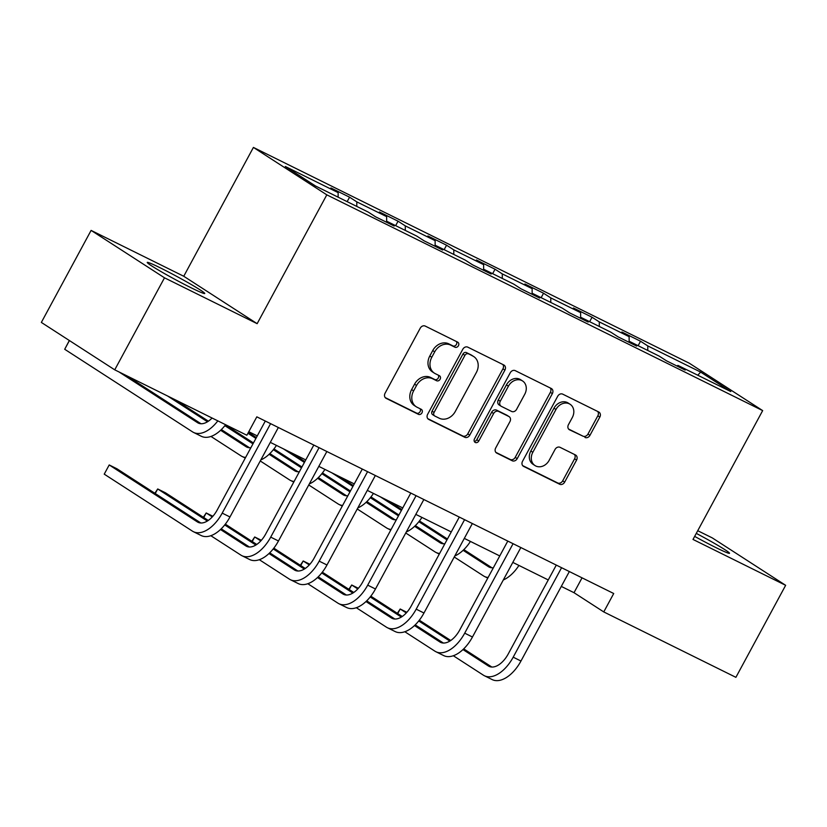 <?xml version="1.0" encoding="UTF-8"?>
<svg xmlns="http://www.w3.org/2000/svg" width="827" height="827" viewBox="0 0 827 827"><rect width="100%" height="100%" fill="white"/><g stroke="black" fill="none" stroke-linecap="round" stroke-linejoin="round"><path stroke-width="1.24" d="M458.427 345.727A2.884 2.378 122.9 0 0 457.662 342.14L425.243 326.086A4.114 3.401 122.9 0 0 420.23 328.195L385.072 393.228A4.114 3.401 122.9 0 0 385.889 398.19A4.114 3.401 122.9 0 0 386.168 398.356L418.586 414.399A2.884 2.378 122.9 0 0 421.325 409.344L417.128 407.266A13.16 10.875 122.9 0 1 416.239 406.76A13.16 10.875 122.9 0 1 413.614 390.871L416.55 385.454A13.16 10.875 122.9 0 1 432.562 378.725L436.759 380.802A2.884 2.378 122.9 0 0 439.488 375.747L435.302 373.67A13.16 10.875 122.9 0 1 434.402 373.163A13.16 10.875 122.9 0 1 431.787 357.274L434.713 351.847A13.16 10.875 122.9 0 1 450.736 345.117L454.922 347.195A2.884 2.378 122.9 0 0 458.427 345.727M434.402 373.163L432.418 371.881A13.16 10.875 122.9 0 1 429.802 355.992L432.728 350.565A13.16 10.875 122.9 0 1 448.751 343.836L452.948 345.913A2.884 2.378 122.9 0 0 456.452 341.541M385.206 397.58L416.601 413.118A2.884 2.378 122.9 0 0 420.116 408.745M416.239 406.76L414.255 405.478A13.16 10.875 122.9 0 1 411.629 389.589L414.565 384.173A13.16 10.875 122.9 0 1 430.578 377.443L434.775 379.521A2.884 2.378 122.9 0 0 438.279 375.148M694.659 536.382A32.687 1.737 28.4 0 0 716.234 547.743A32.687 1.737 28.4 0 0 729.517 553.294A32.687 1.737 28.4 0 0 696.282 533.384M160.521 267.969A32.687 1.737 28.4 0 0 147.237 262.417A32.687 1.737 28.4 0 0 161.803 272.031A32.687 1.737 28.4 0 0 191.461 287.951A32.687 1.737 28.4 0 0 204.745 293.502A32.687 1.737 28.4 0 0 190.179 283.888A32.687 1.737 28.4 0 0 160.521 267.969M584.947 437.442A4.114 3.401 122.9 0 0 589.951 435.343L599.823 417.097A4.114 3.401 122.9 0 0 598.996 412.125A4.114 3.401 122.9 0 0 598.717 411.97L562.711 394.148A4.114 3.401 122.9 0 0 557.708 396.247L522.54 461.28A4.114 3.401 122.9 0 0 523.357 466.252A4.114 3.401 122.9 0 0 523.636 466.407L559.652 484.229A4.114 3.401 122.9 0 0 564.655 482.131L576.574 460.091A4.114 3.401 122.9 0 0 575.747 455.129A4.114 3.401 122.9 0 0 575.468 454.964L560.065 447.335A4.114 3.401 122.9 0 0 555.051 449.443L549.149 460.37A10.999 9.087 122.9 0 1 535.017 465.57A10.999 9.087 122.9 0 1 532.826 452.286L555.971 409.468A10.999 9.087 122.9 0 1 570.103 404.269A10.999 9.087 122.9 0 1 572.294 417.552L568.438 424.696A4.114 3.401 122.9 0 0 569.255 429.658A4.114 3.401 122.9 0 0 569.534 429.813L582.963 436.16A4.114 3.401 122.9 0 0 587.966 434.061L597.838 415.816A4.114 3.401 122.9 0 0 597.694 411.464M693.005 539.442L785.65 585.309L735.896 677.334L603.762 611.928L613.717 593.517L256.815 416.839L246.87 435.25L114.736 369.834L164.501 277.81L257.145 323.677L326.81 194.841L762.67 410.605L693.005 539.442M504.915 370.114A4.114 3.401 122.9 0 0 504.098 365.152A4.114 3.401 122.9 0 0 503.819 364.986L467.813 347.164A4.114 3.401 122.9 0 0 462.8 349.263L427.642 414.306A4.114 3.401 122.9 0 0 428.458 419.268A4.114 3.401 122.9 0 0 428.737 419.423L464.743 437.256A4.114 3.401 122.9 0 0 469.746 435.147L504.915 370.114L502.93 368.832A4.114 3.401 122.9 0 0 502.795 364.48M515.262 370.651L551.268 388.483A4.114 3.401 122.9 0 1 551.547 388.638A4.114 3.401 122.9 0 1 552.364 393.6L517.206 458.644A4.114 3.401 122.9 0 1 512.192 460.742L496.789 453.113A4.114 3.401 122.9 0 1 496.51 452.958A4.114 3.401 122.9 0 1 495.683 447.986L509.949 421.615A4.114 3.401 122.9 0 0 509.132 416.653A4.114 3.401 122.9 0 0 508.853 416.488L498.629 411.433A4.114 3.401 122.9 0 0 493.626 413.531L478.771 440.998A2.884 2.378 122.9 0 1 474.502 438.879L510.259 372.76A4.114 3.401 122.9 0 1 515.262 370.651M326.81 194.841L253.413 147.423L689.273 363.198L762.67 410.605M638.134 345.696L640.543 341.241L621.894 332.009L629.13 336.682L599.286 321.91L592.049 317.237L573.4 307.995L580.637 312.678L550.792 297.906L543.546 293.223L524.897 283.992L532.133 288.664L502.289 273.892L495.053 269.22L476.404 259.988L483.64 264.661L453.796 249.888L446.559 245.205L427.9 235.974L435.136 240.657L405.292 225.874L398.056 221.202L379.407 211.97L386.643 216.643L356.799 201.871L349.563 197.188L330.903 187.956L338.14 192.639L285.294 166.475L315.438 185.951L368.294 212.115L375.53 216.788L394.19 226.029L386.943 221.347L385.951 221.946M640.543 341.241L647.789 345.924L700.634 372.088L730.789 391.564L677.933 365.4L685.18 370.072L666.521 360.841L659.284 356.168L629.44 341.386L636.676 346.068L618.027 336.837L610.781 332.154L580.936 317.382L588.183 322.054L569.524 312.823L562.288 308.151L532.443 293.378L539.68 298.051L521.031 288.819L513.784 284.137L483.94 269.364L491.186 274.047L472.527 264.805L465.291 260.133L435.447 245.361L442.683 250.033L424.034 240.802L416.798 236.119L386.943 221.347M629.13 341.582L629.13 336.682M599.286 326.458L599.286 321.91M629.44 341.386L628.448 341.996M580.626 317.568L580.637 312.678M550.782 302.455L550.792 297.906M580.936 317.382L579.944 317.981M532.133 293.564L532.133 288.664M502.289 278.441L502.289 273.892M532.443 293.378L531.451 293.978M483.63 269.55L483.64 264.661M453.785 254.437L453.796 249.888M483.94 269.364L482.947 269.964M435.136 245.547L435.136 240.657M405.292 230.423L405.292 225.874M435.447 245.361L434.454 245.96M386.633 221.533L386.643 216.643M356.788 206.419L356.799 201.871M338.14 197.188L338.14 192.639M257.145 323.677L183.749 276.259L91.104 230.402L164.501 277.81M91.104 230.402L41.35 322.427L114.736 369.834M785.65 585.309L712.264 537.891L697.73 530.707M183.749 276.259L253.413 147.423M561.306 586.415L574.01 592.701L603.762 611.928M248.782 431.704L257.269 435.901M270.315 442.362L305.763 459.915M318.819 466.376L354.266 483.919M367.312 490.38L402.759 507.933M415.816 514.384L451.263 531.937M464.309 538.398L499.756 555.94M512.812 562.401L548.26 579.954M697.781 375.22L700.634 372.088M647.779 350.472L647.789 345.924M677.933 365.4L676.941 365.999M582.043 577.846L574.01 592.701M347.154 201.643L349.563 197.188M395.647 225.657L398.056 221.202M444.151 249.661L446.559 245.205M492.644 273.675L495.053 269.22M541.147 297.679L543.546 293.223M589.641 321.693L592.049 317.237M427.776 418.658L462.758 435.974A4.114 3.401 122.9 0 0 467.762 433.865L502.93 368.832M468.433 353.884A2.884 2.378 122.9 0 0 464.929 355.352L434.061 412.446A2.884 2.378 122.9 0 0 434.826 416.033L439.251 418.224A13.16 10.875 122.9 0 0 455.274 411.495L476.373 372.47A13.16 10.875 122.9 0 0 473.747 356.582A13.16 10.875 122.9 0 0 472.858 356.075L466.449 352.602A2.884 2.378 122.9 0 0 462.944 354.07L464.929 355.352M432.841 414.751A2.884 2.378 122.9 0 1 432.076 411.164L462.944 354.07M473.747 356.582L471.762 355.3A13.16 10.875 122.9 0 0 470.873 354.793L472.858 356.075M466.449 352.602L470.873 354.793M495.828 452.338L510.207 459.461A4.114 3.401 122.9 0 0 515.221 457.362L550.379 392.318A4.114 3.401 122.9 0 0 550.244 387.977M507.406 415.557A4.114 3.401 122.9 0 0 507.147 415.371A4.114 3.401 122.9 0 0 506.868 415.206L496.645 410.151A4.114 3.401 122.9 0 0 491.641 412.249L476.797 439.716L478.771 440.998M474.295 441.391A2.884 2.378 122.9 0 0 476.797 439.716M524.752 394.241A10.999 9.087 122.9 0 0 522.561 380.958A10.999 9.087 122.9 0 0 508.419 386.168L500.263 401.25A4.114 3.401 122.9 0 0 501.09 406.212A4.114 3.401 122.9 0 0 501.358 406.367L511.582 411.433A4.114 3.401 122.9 0 0 516.596 409.334L524.752 394.241M522.561 380.958L520.576 379.676A10.999 9.087 122.9 0 0 506.434 384.886L508.419 386.168M501.09 406.212L499.105 404.93A4.114 3.401 122.9 0 1 498.278 399.968L506.434 384.886M568.583 429.037L582.963 436.16M570.103 404.269L568.118 402.987A10.999 9.087 122.9 0 0 553.987 408.187L555.971 409.468M535.017 465.57L533.033 464.288A10.999 9.087 122.9 0 1 530.841 451.004L553.987 408.187M522.685 465.632L557.667 482.947A4.114 3.401 122.9 0 0 562.67 480.849L574.589 458.809A4.114 3.401 122.9 0 0 574.445 454.457M212.074 418.028A20.954 11.754 116.3 0 1 198.17 423.042A20.954 11.754 116.3 0 1 197.519 422.659L119.057 371.974M200.992 423.744L126.831 375.82M69.416 340.559L64.702 349.273L69.334 340.507M64.702 349.273L192.536 431.87A31.426 17.636 -63.7 0 0 193.518 432.428A31.426 17.636 -63.7 0 0 217.832 420.871M193.518 432.428L201.292 436.274A31.426 17.636 -63.7 0 0 225.606 424.716M200.858 522.995L116.979 468.795L109.205 464.95L104.233 474.15L192.402 531.12A31.426 17.636 -63.7 0 0 193.384 531.678A31.426 17.636 -63.7 0 0 222.205 513.122L270.584 423.651M193.384 531.678L201.157 535.524A31.426 17.636 -63.7 0 0 229.978 516.968L278.348 427.497M265.302 421.046L217.243 509.918A20.954 11.754 116.3 0 1 198.035 522.292A20.954 11.754 116.3 0 1 197.374 521.92L109.205 464.95L104.233 474.15M250.891 447.686A20.954 11.754 116.3 0 1 246.663 447.045A20.954 11.754 116.3 0 1 246.012 446.673L220.623 430.267M249.496 447.748L221.347 429.564M208.394 421.191L175.324 399.834M207.484 421.78L167.561 395.988M210.968 436.449L241.039 455.873A31.426 17.636 -63.7 0 0 242.022 456.432A31.426 17.636 -63.7 0 0 245.619 457.445M260.825 459.926A31.426 17.636 -63.7 0 0 276.445 445.391M299.395 471.7A20.954 11.754 116.3 0 1 295.167 471.049A20.954 11.754 116.3 0 1 294.505 470.677L269.116 454.281M297.989 471.762L269.85 453.578M253.444 442.972L225.461 424.902M252.969 443.841L224.851 425.678M260.257 460.97L289.533 479.887A31.426 17.636 -63.7 0 0 290.515 480.446A31.426 17.636 -63.7 0 0 294.112 481.459M309.319 483.929A31.426 17.636 -63.7 0 0 324.939 469.405M210.823 535.7L240.905 555.124A31.426 17.636 -63.7 0 0 241.887 555.682A31.426 17.636 -63.7 0 0 270.708 537.126L319.077 447.665M241.887 555.682L249.661 559.528A31.426 17.636 -63.7 0 0 278.472 540.972L326.851 451.511M313.805 445.05L265.746 533.922A20.954 11.754 116.3 0 1 246.529 546.296A20.954 11.754 116.3 0 1 245.877 545.923L220.489 529.518M249.361 546.998L221.212 528.815M208.249 520.441L165.483 492.809L157.709 488.964L155.238 493.523M207.35 521.031L157.709 488.964L154.856 493.264M259.327 559.703L289.398 579.138A31.426 17.636 -63.7 0 0 290.38 579.696A31.426 17.636 -63.7 0 0 319.201 561.14L367.581 471.669M290.38 579.696L298.154 583.542A31.426 17.636 -63.7 0 0 326.975 564.986L375.344 475.515M362.298 469.054L314.239 557.936A20.954 11.754 116.3 0 1 295.032 570.31A20.954 11.754 116.3 0 1 294.371 569.927L268.982 553.532M297.854 571.012L269.716 552.829M256.752 544.455L225.326 524.153M212.87 516.265L206.202 512.967L203.742 517.526M255.843 545.034L224.717 524.928M212.291 516.906L206.202 512.967L203.349 517.278M347.888 495.704A20.954 11.754 116.3 0 1 343.66 495.063A20.954 11.754 116.3 0 1 343.009 494.691L317.62 478.285M346.492 495.766L318.343 477.582M301.938 466.986L273.964 448.906M256.38 437.545L248.41 432.397M301.473 467.855L273.355 449.692M255.905 438.413L247.935 433.265M308.75 484.973L338.036 503.891A31.426 17.636 -63.7 0 0 339.018 504.449A31.426 17.636 -63.7 0 0 342.616 505.462M357.822 507.943A31.426 17.636 -63.7 0 0 373.442 493.409M396.391 519.718A20.954 11.754 116.3 0 1 392.163 519.067A20.954 11.754 116.3 0 1 391.502 518.694L366.113 502.299M394.986 519.78L366.847 501.596M350.441 490.99L322.458 472.92M304.874 461.559L291.073 452.638M349.966 491.858L321.848 473.695M304.408 462.427L283.299 448.792M357.254 508.987L386.529 527.905A31.426 17.636 -63.7 0 0 387.512 528.463A31.426 17.636 -63.7 0 0 391.109 529.476M406.315 531.947A31.426 17.636 -63.7 0 0 421.935 517.423M444.885 543.721A20.954 11.754 116.3 0 1 440.657 543.081A20.954 11.754 116.3 0 1 440.005 542.708L414.616 526.303M443.489 543.784L415.34 525.6M398.934 515.004L370.961 496.924M353.377 485.563L339.566 476.641M398.469 515.872L370.351 497.709M352.902 486.431L331.792 472.796M405.747 532.991L435.033 551.909A31.426 17.636 -63.7 0 0 436.015 552.467A31.426 17.636 -63.7 0 0 439.613 553.48M454.819 555.961A31.426 17.636 -63.7 0 0 470.439 541.427M307.82 583.717L337.902 603.141A31.426 17.636 -63.7 0 0 338.884 603.7A31.426 17.636 -63.7 0 0 367.705 585.144L416.074 495.683M338.884 603.7L346.658 607.545A31.426 17.636 -63.7 0 0 375.468 588.989L423.848 499.529M410.792 493.068L362.743 581.939A20.954 11.754 116.3 0 1 343.525 594.313A20.954 11.754 116.3 0 1 342.874 593.941L317.485 577.535M346.358 595.016L318.209 576.832M305.246 568.459L273.83 548.156M261.363 540.279L254.706 536.981L252.235 541.54M304.346 569.048L273.22 548.942M260.794 540.91L254.706 536.981L251.853 541.282M356.323 607.721L386.395 627.155A31.426 17.636 -63.7 0 0 387.377 627.714A31.426 17.636 -63.7 0 0 416.198 609.158L464.578 519.687M387.377 627.714L395.151 631.559A31.426 17.636 -63.7 0 0 423.972 613.003L472.341 523.532M459.295 517.071L411.236 605.953A20.954 11.754 116.3 0 1 392.029 618.317A20.954 11.754 116.3 0 1 391.367 617.945L365.979 601.549M394.851 619.03L366.712 600.847M353.749 592.473L322.323 572.17M309.867 564.283L303.199 560.985L300.739 565.544M352.84 593.052L321.713 572.946M309.288 564.924L303.199 560.985L300.346 565.296M404.817 631.735L434.888 651.159A31.426 17.636 -63.7 0 0 435.881 651.717A31.426 17.636 -63.7 0 0 464.702 633.162L513.071 543.701M435.881 651.717L443.644 655.563A31.426 17.636 -63.7 0 0 472.465 637.007L520.845 547.546M507.788 541.085L459.74 629.957A20.954 11.754 116.3 0 1 440.522 642.331A20.954 11.754 116.3 0 1 439.871 641.959L414.482 625.553M443.355 643.034L415.206 624.85M402.242 616.477L370.827 596.174M358.36 588.297L351.702 584.999L349.232 589.558M401.343 617.066L370.217 596.96M357.791 588.927L351.702 584.999L348.849 589.3M453.32 655.739L483.392 675.173A31.426 17.636 -63.7 0 0 484.374 675.731A31.426 17.636 -63.7 0 0 513.195 657.176L561.574 567.704M484.374 675.731L492.148 679.577A31.426 17.636 -63.7 0 0 520.969 661.021L569.338 571.55M556.292 565.089L508.233 653.971A20.954 11.754 116.3 0 1 489.026 666.335A20.954 11.754 116.3 0 1 488.364 665.962L462.975 649.567M491.848 667.048L463.709 648.864M450.746 640.491L419.32 620.188M406.863 612.3L400.196 609.003L397.735 613.562M449.836 641.07L418.71 620.963M406.284 612.941L400.196 609.003L397.342 613.314M493.388 567.736A20.954 11.754 116.3 0 1 489.16 567.084A20.954 11.754 116.3 0 1 488.499 566.712L463.11 550.306M491.982 567.798L463.844 549.614M447.438 539.008L419.454 520.938M401.87 509.577L388.07 500.655M446.962 539.876L418.844 521.713M401.405 510.445L380.296 496.81M454.25 557.005L483.526 575.923A31.426 17.636 -63.7 0 0 484.508 576.481A31.426 17.636 -63.7 0 0 488.106 577.494M503.312 579.965A31.426 17.636 -63.7 0 0 518.932 565.441M448.751 343.836L450.736 345.117M432.728 350.565L434.713 351.847M429.802 355.992L431.787 357.274M434.775 379.521L436.759 380.802M430.578 377.443L432.562 378.725M414.565 384.173L416.55 385.454M411.629 389.589L413.614 390.871M416.601 413.118L418.586 414.399M385.63 398.004L386.168 398.356M452.948 345.913L454.922 347.195M467.762 433.865L469.746 435.147M462.758 435.974L464.743 437.256M428.2 419.082L428.737 419.423M432.076 411.164L434.061 412.446M550.379 392.318L552.364 393.6M515.221 457.362L517.206 458.644M510.207 459.461L512.192 460.742M496.252 452.772L496.789 453.113M506.868 415.206L508.853 416.488M496.645 410.151L498.629 411.433M491.641 412.249L493.626 413.531M498.278 399.968L500.263 401.25M568.997 429.471L569.534 429.813M530.841 451.004L532.826 452.286M574.589 458.809L576.574 460.091M562.67 480.849L564.655 482.131M557.667 482.947L559.652 484.229M523.098 466.066L523.636 466.407M597.838 415.816L599.823 417.097M587.966 434.061L589.951 435.343M197.519 422.659L198.862 423.331M222.205 513.122L229.978 516.968M197.374 521.92L198.728 522.581M246.012 446.673L247.366 447.345M294.505 470.677L295.859 471.349M270.708 537.126L278.472 540.972M245.877 545.923L247.221 546.595M319.201 561.14L326.975 564.986M294.371 569.927L295.725 570.599M343.009 494.691L344.363 495.363M391.502 518.694L392.856 519.366M440.005 542.708L441.36 543.38M367.705 585.144L375.468 588.989M342.874 593.941L344.218 594.613M416.198 609.158L423.972 613.003M391.367 617.945L392.722 618.617M464.702 633.162L472.465 637.007M439.871 641.959L441.215 642.631M513.195 657.176L520.969 661.021M488.364 665.962L489.718 666.634M488.499 566.712L489.853 567.384M432.645 414.637L434.63 415.919M507.147 415.371L509.132 416.653M242.022 456.432L245.288 458.055M290.515 480.446L293.792 482.058M339.018 504.449L342.285 506.072M387.512 528.463L390.789 530.076M436.015 552.467L439.282 554.09M484.508 576.481L487.785 578.094"/></g></svg>
